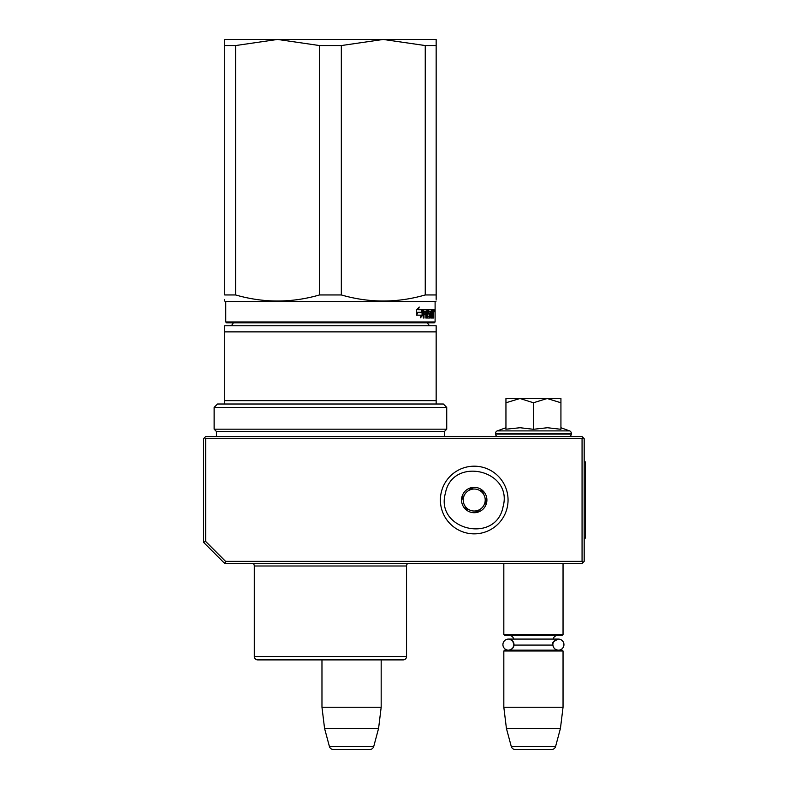 <?xml version="1.0" encoding="UTF-8"?>
<svg xmlns="http://www.w3.org/2000/svg" width="789" height="789" viewBox="0 0 789 789"><rect width="100%" height="100%" fill="white"/><g stroke="black" fill="none" stroke-linecap="round" stroke-linejoin="round"><path stroke-width="1.18" d="M224.697 563.464L225.565 561.344L205.663 541.441L203.542 542.309L224.697 563.464L582.065 563.464L583.13 562.399L582.065 561.344L582.065 438.694L583.13 437.639L584.185 438.694L584.185 561.344L583.13 562.399M225.565 561.344L582.065 561.344M203.542 542.309L203.542 438.694L204.607 437.639L205.663 438.694L582.065 438.694M205.663 541.441L205.663 438.694M583.13 437.639L582.065 436.583L205.663 436.583L204.607 437.639M321.971 707.26L381.176 707.26L381.176 659.89L403.169 659.89A3.383 3.383 -44.4 0 0 406.552 656.507A3.383 3.383 -44.4 0 1 403.169 659.89L257.678 659.89A3.383 3.383 44.4 0 1 254.295 656.507L406.552 656.507L406.552 565.999A3.383 3.383 -136.5 0 1 407.696 563.464A3.383 3.383 -136.5 0 0 406.552 565.999L254.295 565.999A3.383 3.383 136.8 0 0 253.151 563.464A3.383 3.383 136.8 0 1 254.295 565.999L254.295 656.507A3.383 3.383 44.4 0 0 257.678 659.89L321.971 659.89L321.971 707.26L324.565 728.405L329.388 746.414A4.231 4.231 34.1 0 0 333.471 749.55L369.666 749.55A4.231 4.231 -34.1 0 0 373.759 746.414L329.388 746.414M381.176 707.26L378.582 728.405L324.565 728.405M378.582 728.405L373.759 746.414M503.826 563.464L503.826 634.514L563.04 634.514L563.04 563.464M563.04 634.514L562.192 635.362L504.674 635.362L503.826 634.514M513.994 644.623A5.543 5.543 90 0 0 508.461 639.08L513.797 639.08A5.079 5.079 121.9 0 0 508.905 635.362M552.892 644.14A5.543 5.543 -90 0 1 558.405 639.08L553.069 639.08A5.079 5.079 -122 0 1 557.961 635.362M512.732 641.102L513.974 645.086A5.079 5.079 48 0 0 513.974 645.086L552.892 645.086A5.079 5.079 -48 0 1 552.892 645.086A5.543 5.543 -90 0 0 558.405 650.166A5.543 5.543 -90 0 0 563.948 644.623A5.543 5.543 -90 0 0 558.405 639.08L508.461 639.08A5.543 5.543 90 0 0 502.918 644.623A5.543 5.543 90 0 0 508.461 650.166A5.543 5.543 90 0 0 513.984 645.086L512.702 648.183M503.826 651.004L563.04 651.004L562.192 650.166L504.674 650.166L503.826 651.004L503.826 707.26L506.42 728.405L511.252 746.414A4.231 4.231 34.1 0 0 515.335 749.55L551.531 749.55A4.231 4.231 -34.1 0 0 555.614 746.414L511.252 746.414M563.04 651.004L563.04 707.26L503.826 707.26M563.04 707.26L560.437 728.405L506.42 728.405M560.437 728.405L555.614 746.414M533.433 398.514L547.171 398.514L533.433 402.765L519.981 398.514L533.433 398.514M568.751 436.583A2.535 2.535 -40.2 0 0 571.285 434.049L495.581 434.049A2.535 2.535 40.2 0 0 498.115 436.583M560.93 427.737L569.619 430.902A2.535 2.535 -129.2 0 1 571.285 433.279L571.285 434.049M571.285 433.279L495.581 433.279L495.581 434.049M569.619 430.902L497.248 430.902A2.535 2.535 129.2 0 0 495.581 433.279M506.676 429.127L520.099 427.737L533.433 429.285L547.467 427.737L560.93 429.285L560.93 402.775L547.171 398.514L560.93 398.514L560.93 402.775M505.946 427.737L497.248 430.902M519.399 398.514L505.946 398.514L505.946 402.765L519.981 398.514M533.433 429.285L533.433 402.765M505.946 429.285L505.946 402.765M503.057 506.745C496.163 544.361 434.926 530.07 445.391 493.293C452.284 455.687 513.511 469.968 503.057 506.745M507.169 507.712A33.838 33.838 0 0 1 466.536 532.969A33.838 33.838 0 0 1 441.278 492.336A33.838 33.838 0 0 1 481.911 467.068A33.838 33.838 0 0 1 507.169 507.712A33.838 33.838 0 0 1 466.536 532.969A33.838 33.838 0 0 1 441.278 492.336A33.838 33.838 0 0 1 481.911 467.068A33.838 33.838 0 0 1 507.169 507.712M461.871 497.139A12.683 12.683 0 0 1 477.108 487.661A12.683 12.683 0 0 1 486.576 502.909A12.683 12.683 0 0 1 471.339 512.377A12.683 12.683 0 0 1 461.871 497.139M485.649 501.281L486.113 502.8L484.002 505.049A10.997 10.997 0 0 1 479.87 509.457L477.769 511.706L474.761 511.006A10.997 10.997 0 0 1 468.883 509.635L465.875 508.935L464.977 505.976A10.997 10.997 0 0 1 463.232 500.196L462.334 497.248L463.419 496.084M485.028 503.954L484.002 505.049A10.997 10.997 0 0 0 483.46 494.062L483.026 492.632M482.572 491.113L483.46 494.062A10.997 10.997 0 0 0 479.564 490.413L482.572 491.113M481.034 490.748L479.564 490.413A10.997 10.997 0 0 0 473.686 489.042L472.226 488.697M470.678 488.342L473.686 489.042A10.997 10.997 0 0 0 468.567 490.59L470.678 488.342M469.603 489.496L468.567 490.59A10.997 10.997 0 0 0 463.232 500.196L462.788 498.766M478.844 510.552L479.87 509.457A10.997 10.997 0 0 1 474.761 511.006L476.221 511.341M467.413 509.29L468.883 509.635A10.997 10.997 0 0 1 464.977 505.976L465.411 507.416M319.525 45.555L277.649 39.45L383.207 39.45L341.331 45.555L319.525 45.555L319.525 294.948C291.545 303.025 263.575 303.025 235.595 294.948L235.595 45.555L224.697 45.555L224.697 39.45L277.472 39.45L235.595 45.555M383.207 39.45L425.251 45.555L425.251 294.948C397.281 303.025 369.301 303.025 341.331 294.948L319.525 294.948M341.331 294.948L341.331 45.555M383.385 39.45L436.159 39.45L436.159 294.948C436.159 303.025 436.159 303.025 436.159 294.948L425.251 294.948M235.595 294.948L224.697 294.948L224.697 45.555M224.697 294.948C224.697 303.025 224.697 303.025 224.697 294.948M434.256 322.809L435.104 321.971L434.256 322.809L226.601 322.809L225.753 321.971L435.104 321.971L435.104 301.664L225.753 301.664L224.697 301.053L224.697 299.465M436.159 299.386L436.159 294.948M425.251 45.555L436.159 45.555M434.187 310.758L434.039 311.813L434.098 310.758M433.605 309.702L433.713 310.353L432.875 310.353L432.767 309.702L433.605 309.702M433.713 318.036L433.713 310.353M433.437 318.036L433.319 314.397L432.757 314.397M432.757 309.702L432.697 316.468L431.603 316.211L431.603 314.397L432.303 314.397L431.603 311.517L432.48 311.27L432.48 309.702L428.397 309.702L428.171 313.746L429.374 314.397L429.374 316.468L427.756 316.211L427.52 309.702L423.565 309.702L423.269 318.036L423.979 318.036L423.979 314.397L425.567 314.397L425.567 312.829L423.979 312.829L424.097 311.27L425.833 311.27L425.833 318.036L426.464 318.036L426.464 314.397L427.273 314.397L427.52 318.036L429.758 318.036L429.966 313.489L428.822 312.829L428.822 311.27L430.271 311.27L430.271 318.036L430.725 311.27L431.346 318.036L432.885 318.036L433.023 314.397M421.918 312.286L422.648 309.702L418.377 309.702L419.215 307.039L416.572 309.742L416.572 315.156L417.529 312.286L421.918 312.286M416.77 315.156L421.257 315.156L420.488 317.78L422.805 315.077L422.805 309.702L422.007 312.582L417.628 312.582L416.77 315.156M432.875 311.27L432.875 310.353M433.546 313.677L432.757 313.677M432.875 312.71L432.875 314.653M433.023 317.375L432.185 317.375L432.185 316.468M432.185 317.375L432.056 318.036M428.822 311.27L428.171 311.27M428.822 312.829L428.171 312.829M428.96 312.829L429.167 314.397M429.966 317.375L429.167 317.375L429.167 316.468M429.167 317.375L428.96 318.036M426.464 314.397L425.833 314.397M424.097 311.27L423.338 311.27L423.979 311.517M423.979 312.829L423.269 312.829M424.798 314.397L424.798 312.829M423.979 314.397L423.269 314.397M426.731 309.702L426.977 311.27M426.977 314.397L426.977 312.829M427.855 316.468L427.273 316.468M431.652 311.27L431.652 309.702M431.672 311.27L431.169 311.27M431.484 314.397L431.484 312.829M431.672 316.468L431.169 316.468M421.188 312.286L421.898 309.702M417.529 312.286L416.572 313.065M418.377 309.702L417.667 309.702L418.15 308.154M422.805 315.077L422.066 315.077L422.066 312.385M420.862 316.507L422.066 315.077M433.98 310.008L434.108 311.497L433.93 310.008M434.068 311.497L434.009 310.965M433.93 311.497L434.009 310.846M433.023 312.829L433.398 311.27L432.757 312.829M425.833 312.829L427.273 312.829L427.174 311.27L425.833 311.517M426.464 312.829L426.464 311.517M426.563 311.27L425.833 311.27M326.429 659.89L328.293 659.89M233.13 322.809A3.383 3.383 49.8 0 1 229.767 325.778M427.727 322.809A3.383 3.383 -49.6 0 0 431.08 325.778M224.697 325.778L436.159 325.778L436.159 400.634L224.697 400.634L224.697 404.017L217.508 404.017L214.125 407.4L446.732 407.4L443.349 404.017L436.159 404.017L436.159 400.634L436.159 404.017L224.697 404.017L224.697 325.778M224.697 400.634L224.697 331.883L436.159 331.883M216.442 436.583L216.442 431.504L214.125 429.177L446.732 429.177L446.732 407.4M214.125 429.177L214.125 407.4M216.442 431.504L444.404 431.504L446.732 429.177M444.404 436.583L444.404 431.504M401.236 659.89L396.906 659.89M279.326 659.89L276.189 659.89L279.326 659.89M263.95 659.89L260.054 659.89M334.418 659.89L333.303 659.89M400.792 659.89L397.853 659.89M584.185 461.959L585.458 461.959L585.458 538.088L584.185 538.088M428.733 311.517L428.171 311.517M428.733 312.582L428.171 312.582M429.966 313.489L429.167 313.489M427.756 310.353L426.977 310.353M558.405 639.08C553.316 641.398 551.472 643.252 552.862 644.623C553.197 647.986 555.042 649.83 558.405 650.166M512.298 648.617L509.29 650.097M512.317 640.638L509.299 639.149M435.104 301.664L436.159 301.053L435.104 301.664M226.601 322.809L225.753 321.971L225.753 301.664L224.697 301.053M434.039 309.702L433.2 309.702"/></g></svg>
